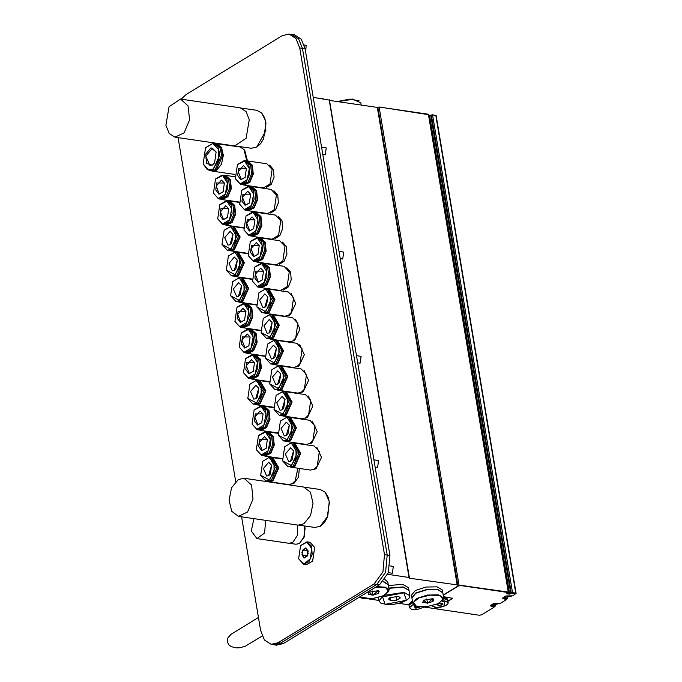 <?xml version="1.0" encoding="UTF-8"?>
<svg xmlns="http://www.w3.org/2000/svg" width="682" height="682" viewBox="0 0 682 682"><rect width="100%" height="100%" fill="white"/><g stroke="black" fill="none" stroke-linecap="round" stroke-linejoin="round"><path stroke-width="1.02" d="M435.312 115.258L432.132 114.84M427.81 114.15L379.951 107.134M329.253 100.109L313.251 97.356M428.492 114.661L379.073 107.006L377.274 107.389L329.525 100.39M435.917 115.744L432.533 114.849L428.859 115.522M443.249 595.309L458.415 586.034L460.836 585.582L507.553 592.428L506.845 593.553L507.306 593.809L509.463 594.124L512.949 593.221L515.49 593.869L512.745 595.804L505.856 595.966L502.498 598.233L506.291 599.751L500.46 603.314L493.572 603.476L490.213 605.744L494.007 607.261L481.688 614.789L479.267 615.241L437.145 609.069L436.497 608.702L438.032 607.5M443.189 594.985L458.364 585.719L460.785 585.258L507.723 592.47M506.905 593.383L509.411 593.809L512.898 592.905L515.404 593.715M502.489 598.071L506.325 599.367M490.205 605.582L494.041 606.878M436.523 608.532L437.426 607.517M447.963 601.43L452.72 598.259L443.471 596.631M447.912 601.106L452.635 598.114M499.48 603.561L491.27 605.232L495.388 606.008L494.152 606.818M387.674 574.338L409.072 577.475L409.157 578.14L508.303 592.027L507.732 593.025L509.539 593.425L512.489 592.641L515.728 593.118L515.481 593.783M436.608 608.873L424.588 607.116M408.97 604.823L398.859 603.34M378.877 600.407L368.979 598.958M360.642 597.739L358.792 597.466M412.371 600.842L408.833 604.039L409.021 605.13L412.559 601.95M511.773 596.051L503.555 597.722L507.672 598.498L506.436 599.308M398.527 596.29L400.351 597.943L396.651 600.203L395.978 596.17M396.651 600.203L390.752 600.74L390.215 597.56M390.752 600.74L388.552 599.018L390.002 597.671M398.314 596.256L389.618 597.884L398.314 596.256M388.859 588.276L403.156 587.168L409.004 590.459L409.882 595.693L409.26 597.918L406.975 600.007L401.834 602.445L394.247 604.252L386.916 604.576L380.812 603.118L378.953 600.876L383.25 595.94M388.825 588.037L403.113 586.929L408.987 590.339M388.399 585.497L402.687 584.389L408.544 587.679L408.97 590.22M442.089 603.229L443.002 604.056L441.152 605.19L440.819 603.169M441.152 605.19L438.202 605.454L437.938 603.877M438.202 605.454L437.102 604.593L437.801 603.937M438.441 603.655L442.243 603.255L437.759 603.962M443.735 598.515L447.784 600.348L448.04 603.604L445.926 605.505L440.563 607.219L434.928 607.355L431.987 605.846M443.726 598.276L447.75 600.228M443.556 597.176L447.554 599.009L447.742 600.109M258.427 617.483L230.814 634.473L227.873 637.96L227.251 641.736L229.067 645.053L231.479 646.672L236.364 647.874L240.038 647.738L245.375 646.169L262.169 636.025M420.027 606.937L417.273 607.764L417.043 606.366M417.273 607.764L414.903 607.44L415.287 606.289M420.325 606.878L417.273 607.867L415.244 606.315L415.867 606.008M413.335 604.405L409.447 607.722L409.055 605.369L412.601 602.189M432.252 598.608L433.769 599.163L433.01 601.456L427.503 603.101L426.804 598.932M433.01 601.456L432.541 598.694M427.503 603.101L422.763 602.453L423.522 600.169M427.495 603.323L423.437 600.22L432.644 598.677L427.495 603.323M412.772 603.203L411.894 597.969L415.764 593.272L426.429 589.811L437.639 589.615L442.823 592.786L443.701 598.029L438.824 603.459L426.318 606.784L416.284 606.085L413.266 602.402L419.038 597.85L430.24 595.113L440.291 595.787L443.317 599.478L437.537 604.022L426.344 606.758L416.924 606.332L414.085 605.105L412.772 603.203L416.642 598.506L427.307 595.045L438.509 594.849L443.701 598.029M411.877 597.85L415.722 593.033L426.386 589.572L437.597 589.367L442.806 592.667M411.851 597.73L411.425 595.19L415.295 590.493L425.96 587.032L437.171 586.835L442.362 590.015L442.788 592.547M377.709 590.603L379.226 591.166L378.459 593.459L372.952 595.105L372.253 590.936M378.459 593.459L377.998 590.689M372.952 595.105L368.212 594.457L368.979 592.164M372.943 595.318L368.894 592.223L378.092 590.68L372.943 595.318M383.216 581.635L388.28 584.789L389.158 590.032L384.281 595.463L371.775 598.787L362.381 598.336L359.465 597.048M383.395 581.439L388.254 584.67M384.929 579.444L387.811 582.01L388.237 584.551M373.907 459.839L378.578 460.521L377.564 467.417L375.117 467.059M389.976 565.872L393.344 566.367L392.329 573.264L388.314 572.675M304.206 45.003L306.141 45.285L305.681 52.156M356.464 355.62L361.136 356.302L360.122 363.199L357.675 362.841M339.022 251.402L343.694 252.084L342.679 258.981L340.233 258.623M321.589 147.184L326.252 147.875L325.246 154.771L322.791 154.405M342.552 607.389L340.122 609.589L339.176 609.452M181.216 99.18L186.203 94.431L282.348 35.669L289.125 34.1L295.886 38.431L299.722 48.021L302.424 48.422L298.588 38.823L291.819 34.492L298.588 38.823L302.424 48.422L387.206 555.071L385.611 572.3L376.814 584.406L385.611 572.3L387.206 555.071L384.512 554.679L382.909 571.9L374.111 584.005L376.814 584.406L280.66 643.169L273.891 644.737L280.66 643.169L277.966 642.768L271.189 644.337L264.42 640.014L260.584 630.415L241.581 516.828M178.121 137.645L235.691 481.645M277.966 642.768L374.111 584.005M384.512 554.679L299.722 48.021M389.908 555.472L387.206 555.071L302.424 48.422L305.127 48.814L389.908 555.472L388.305 572.692L379.507 584.798L376.814 584.406L280.66 643.169L283.362 643.561L276.585 645.129L271.189 644.337M305.127 48.814L301.291 39.224L294.522 34.893L289.125 34.1M379.507 584.798L283.362 643.561M238.41 516.368L298.119 525.123L303.874 523.785L310.532 515.541L313.081 503.256L310.429 492.165L303.703 487.025L243.994 478.27L251.556 485.073L253.048 499.053L247.6 512.012L238.41 516.368L231.684 511.219L229.033 500.136L231.582 487.843L238.24 479.599L243.994 478.27M304.82 487.272L320.259 489.54L325.161 492.225L329.236 501.321L327.803 516.095L320.165 526.299L314.7 527.467L299.253 525.2M174.959 137.176L234.668 145.931L246.125 138.267L249.262 119.665L245.997 111.516L240.252 107.833L180.542 99.078L188.096 105.889L189.596 119.862L184.149 132.828L174.959 137.176L169.204 133.501L165.939 125.343L169.076 106.742L180.542 99.078M241.36 108.088L256.807 110.348L261.709 113.033L265.477 120.646L265.852 130.825L256.713 147.107L251.249 148.275L235.802 146.016M302.859 549.948L305.945 548.064L308.153 551.133L307.284 556.086L304.198 557.97L301.99 554.901L302.859 549.948L307.974 550.698M301.99 554.901L307.437 555.702M308.111 553.068L307.906 554.227M312.688 560.988L314.658 547.569M298.69 558.933L303.609 564.253L306.448 564.662L312.62 561.081L314.624 547.458L310.054 542.309L306.9 541.84L300.651 545.523M303.609 564.253L308.946 561.772L312.185 554.321L311.469 546.146L306.9 541.84M306.883 542.199L300.592 545.617L298.656 558.822L303.976 563.912L310.233 558.916L311.631 548.447L306.883 542.199M305.886 547.859L301.811 552.292L304.078 558.149L308.162 553.716L305.886 547.859M265.656 520.366L264.582 532.966L256.978 538.627L289.032 543.324L292.629 542.488L297.616 535.08L297.71 525.063M304.564 525.975L305.042 527.97L304.155 537.177L299.398 543.528L295.997 544.253L289.935 543.366M256.978 538.627L251.317 531.022L253.9 518.635M305.144 528.38L303.669 538.473M214.608 162.819L212.537 164.874L209.928 165.479L205.828 156.067L212.452 148.241L216.177 152.129M212.307 165.172L206.45 163.433L205.742 154.055L210.994 147.866L216.143 152.001L214.54 162.93L212.307 165.172M215.171 143.535L240.115 147.005L244.633 150.023L247.447 160.909M205.597 147.687L213.176 143.237L217.976 146.911L219.877 154.84L213.296 169.52L209.178 170.474L203.202 164.038M212.972 169.162L207.209 169.503L203.168 163.927L205.538 147.781L212.673 143.518L218.479 149.213L218.615 160.611L212.972 169.162M213.176 143.237L214.924 143.493L219.732 147.167L221.633 155.095L215.052 169.775L210.934 170.73L209.178 170.474M216.245 143.859L220.994 147.491L222.869 155.317L216.373 169.818L212.298 170.756M216.569 143.561L221.437 147.278L223.364 155.308L221.522 164.209L216.697 170.176L212.528 171.139L211.181 170.764M243.815 149.119L246.807 160.867M292.365 459.472L290.711 461.092L288.631 461.578L285.349 454.05L290.651 447.784L293.627 450.87M290.481 461.39L293.584 450.751L292.288 459.583L290.481 461.39M316.866 447.324L321.478 457.375L316.073 468.722L313.609 469.548M284.744 446.684L291.367 442.78L297.224 452.916L291.478 465.746L287.881 466.573L282.655 460.938M291.154 465.38L282.621 460.827L284.684 446.787L290.89 443.07L295.945 448.031L296.065 457.946L291.154 465.38M291.367 442.78L293.124 443.044L298.98 453.18L293.234 466.002L289.637 466.829L287.881 466.573M294.36 443.402L300.216 453.325L294.556 466.036L290.916 466.846M293.439 443.095L294.769 443.104L300.711 453.385L294.88 466.394L291.231 467.247L289.952 466.872M294.769 443.104L314.078 445.934L319.338 451.544L317.19 466.215L314.18 469.233L310.54 470.077L291.231 467.247M319.338 451.544L317.19 466.215M270.413 473.947L268.759 475.576L266.679 476.053L263.397 468.534L268.699 462.26L271.666 465.354M268.529 475.874L271.632 465.226L270.336 474.058L268.529 475.874M299.304 468.423L298.546 477.093L294.121 483.206L291.649 484.024M262.792 461.16L269.416 457.264L275.272 467.4L269.526 480.222L265.929 481.049L260.703 475.414M269.202 479.864L260.669 475.303L262.723 461.262L268.938 457.545L273.993 462.507L274.113 472.421L269.202 479.864M269.416 457.264L271.172 457.52L277.028 467.656L271.274 480.478L267.685 481.313L265.929 481.049M272.399 457.878L278.265 467.801L272.604 480.512L268.964 481.322M271.487 457.579L272.817 457.579L278.759 467.869L272.928 480.878L269.279 481.722L268 481.347M297.881 468.219L295.238 480.691L292.228 483.709L288.588 484.552L269.279 481.722M297.957 468.227L295.238 480.691M261.82 422.644L257.898 424.716L254.838 417.069L260.115 410.956L263.082 414.042M257.54 425.031L254.369 420.854L255.307 413.863L263.047 413.923L261.752 422.755L257.54 425.031M254.207 409.856L260.831 405.952L265.554 410.206L266.483 418.936L263.082 427.026L257.344 429.745L252.118 424.11M256.79 429.302L252.084 423.999L254.139 409.95L261.283 406.446L266.04 413.889L263.84 425.116L256.79 429.302M260.831 405.952L262.587 406.208L267.301 410.462L268.239 419.191L264.838 427.29L259.1 430.001L257.344 429.745M263.815 406.566L268.538 410.717L269.484 419.37L266.091 427.401L260.379 430.018M262.902 406.267L264.232 406.276L269.015 410.59L269.961 419.447L266.517 427.657L260.695 430.41L259.416 430.035M289.296 416.915L289.364 417.418M289.364 416.924L289.449 417.418M275.187 356.865L273.542 358.485L271.462 358.962L268.179 351.443L273.482 345.169L276.449 348.263M273.312 358.783L276.415 348.135L275.119 356.967L273.312 358.783M299.696 344.708L304.308 354.759L298.904 366.115L296.431 366.933M267.574 344.069L274.198 340.173L280.055 350.309L274.3 363.131L270.711 363.966L265.486 358.323M273.976 362.773L265.451 358.212L267.506 344.171L273.721 340.454L278.776 345.416L278.895 355.331L273.976 362.773M274.198 340.173L275.954 340.429L281.811 350.565L276.057 363.387L272.468 364.222L270.711 363.966M277.182 340.787L283.047 350.71L277.386 363.421L273.746 364.231M276.27 340.488L277.6 340.497L283.542 350.778L277.702 363.787L274.062 364.631L272.783 364.256M277.6 340.497L296.909 343.327L302.169 348.928L300.02 363.6L297.011 366.618L293.362 367.462L274.062 364.631M302.169 348.928L300.02 363.6M248.947 345.689L245.017 347.752L241.957 340.105L247.234 333.992L250.209 337.087M244.668 348.076L241.488 343.899L242.425 336.899L250.166 336.959L248.879 345.791L244.668 348.076M241.326 332.893L247.95 328.997L252.672 333.242L253.602 341.972L250.2 350.071L244.463 352.79L239.237 347.147M243.917 352.338L239.203 347.036L241.266 332.995L248.401 329.483L253.167 336.934L250.959 348.161L243.917 352.338M247.95 328.997L249.706 329.253L254.429 333.507L255.358 342.236L251.956 350.326L246.219 353.046L244.463 352.79M250.942 329.611L255.656 333.754L256.603 342.415L253.21 350.437L247.498 353.054M250.021 329.312L251.351 329.321L256.142 333.626L257.088 342.483L253.636 350.693L247.813 353.455L246.534 353.08M276.415 339.951L276.483 340.463M276.491 339.96L276.568 340.454M266.602 305.553L264.957 307.173L262.868 307.659L259.595 300.131L264.897 293.865L267.864 296.951M264.727 307.471L267.83 296.832L266.534 305.664L264.727 307.471M291.103 293.405L295.724 303.447L290.319 314.803L287.847 315.63M258.99 292.766L265.613 288.861L271.47 298.997L265.716 311.819L262.118 312.654L256.901 307.019M265.392 311.461L256.867 306.909L258.921 292.859L265.127 289.151L270.191 294.104L270.311 304.027L265.392 311.461M265.613 288.861L267.37 289.125L273.218 299.253L267.472 312.083L263.874 312.91L262.118 312.654M268.597 289.483L274.462 299.407L268.793 312.117L265.162 312.927M267.685 289.177L269.015 289.185L274.948 299.466L269.117 312.475L265.469 313.319L264.198 312.953M269.015 289.185L288.315 292.015L293.584 297.625L291.436 312.296L288.426 315.306L284.778 316.158L265.469 313.319M293.584 297.625L291.436 312.296M236.066 268.725L234.42 270.345L232.332 270.831L229.058 263.303L234.352 257.037L237.327 260.123M234.19 270.643L237.293 260.004L235.998 268.827L234.19 270.643M228.453 255.938L235.068 252.033L240.925 262.169L235.179 274.991L231.582 275.826L226.356 270.183M234.855 274.633L226.322 270.072L228.385 256.031L234.591 252.323L239.655 257.276L239.766 267.191L234.855 274.633M235.068 252.033L236.825 252.289L242.681 262.425L236.935 275.247L233.338 276.082L231.582 275.826M238.061 252.647L243.926 262.579L238.257 275.289L234.625 276.091M237.14 252.349L238.47 252.357L244.412 262.638L238.581 275.647L234.932 276.491L233.662 276.116M263.533 262.988L263.602 263.499M263.61 263.005L263.687 263.499M253.73 228.598L249.8 230.661L246.739 223.014L252.016 216.91L254.991 219.996M249.45 230.985L246.27 226.808L247.208 219.809L254.949 219.868L253.653 228.7L249.45 230.985M278.23 216.441L282.016 220.798L282.663 228.444L279.85 235.58L274.965 238.666M246.108 215.81L252.732 211.906L257.455 216.151L258.384 224.881L254.983 232.98L249.245 235.699L244.02 230.056M248.7 235.247L243.986 229.945L246.04 215.904L253.184 212.392L257.941 219.843L255.741 231.07L248.7 235.247M252.732 211.906L254.488 212.162L259.211 216.416L260.14 225.145L256.739 233.235L251.002 235.955L249.245 235.699M255.724 212.52L260.439 216.663L261.385 225.324L257.992 233.346L252.28 235.963M254.804 212.221L256.134 212.23L260.925 216.544L261.871 225.392L258.418 233.611L252.596 236.364L251.317 235.989M256.134 212.23L275.443 215.06L280.703 220.661L278.554 235.333L271.905 239.194L252.596 236.364M280.703 220.661L278.554 235.333M231.769 243.073L230.124 244.693L228.044 245.179L224.762 237.651L230.064 231.386L233.031 234.472M229.894 244.991L232.997 234.352L231.701 243.176L229.894 244.991M224.156 230.286L230.78 226.381L236.637 236.518L230.883 249.339L227.294 250.175L222.068 244.531M230.559 248.981L222.034 244.42L224.088 230.38L230.303 226.663L235.358 231.624L235.478 241.539L230.559 248.981M230.78 226.381L232.536 226.637L238.393 236.773L232.639 249.595L229.05 250.43L227.294 250.175M233.764 226.995L239.629 236.927L233.969 249.638L230.328 250.439M232.852 226.697L234.182 226.705L240.124 236.986L234.293 249.996L230.644 250.84L229.365 250.465M259.245 237.336L259.313 237.847M259.322 237.353L259.399 237.839M245.136 177.286L241.215 179.357L238.154 171.711L243.431 165.598L246.398 168.684M240.857 179.681L237.686 175.496L238.623 168.505L246.364 168.565L245.068 177.397L240.857 179.681M269.646 165.138L273.431 169.494L274.079 177.141L271.265 184.276L266.381 187.362M237.524 164.498L244.147 160.594L248.87 164.848L249.8 173.578L246.398 181.668L240.661 184.387L235.435 178.752M240.107 183.944L235.401 178.641L237.455 164.592L244.599 161.088L249.356 168.531L247.157 179.758L240.107 183.944M244.147 160.594L245.904 160.858L250.618 165.104L251.556 173.833L248.154 181.932L242.417 184.643L240.661 184.387M247.131 161.216L251.854 165.359L252.8 174.021L249.407 182.043L243.696 184.66M246.219 160.909L247.549 160.918L252.331 165.232L253.278 174.089L249.834 182.299L244.011 185.052L242.732 184.686M247.549 160.918L266.858 163.748L272.118 169.358L269.97 184.029L263.312 187.891L244.011 185.052M272.118 169.358L269.97 184.029M223.185 191.761L219.254 193.833L216.203 186.186L221.48 180.074L224.446 183.16M218.905 194.157L215.734 189.971L216.671 182.981L224.412 183.04L223.116 191.872L218.905 194.157M215.572 178.974L222.196 175.078L226.91 179.323L227.848 188.053L224.446 196.152L218.709 198.863L213.483 193.228M218.155 198.419L213.449 193.117L215.503 179.076L222.647 175.564L227.404 183.006L225.205 194.234L218.155 198.419M222.196 175.078L223.952 175.334L228.666 179.579L229.604 188.309L226.202 196.407L220.457 199.127L218.709 198.863M225.179 175.692L229.902 179.835L230.848 188.496L227.456 196.518L221.744 199.135M224.267 175.393L225.597 175.393L230.38 179.707L231.326 188.564L227.882 196.774L222.059 199.536L220.78 199.161M250.661 186.033L250.729 186.544M250.729 186.041L250.814 186.536M227.481 217.422L223.551 219.485L220.491 211.838L225.768 205.734L228.743 208.82M223.202 219.809L220.03 215.631L220.968 208.632L228.709 208.692L227.413 217.524L223.202 219.809M219.86 204.634L226.484 200.73L231.207 204.975L232.136 213.705L228.743 221.803L222.997 224.523L217.771 218.879M222.451 224.071L217.737 218.769L219.8 204.728L226.935 201.216L231.701 208.666L229.493 219.894L222.451 224.071M226.484 200.73L228.24 200.985L232.963 205.239L233.892 213.969L230.499 222.059L224.753 224.779L222.997 224.523M229.476 201.343L234.19 205.487L235.137 214.148L231.744 222.17L226.04 224.787M228.555 201.045L229.885 201.054L234.676 205.367L235.622 214.216L232.17 222.434L226.347 225.188L225.069 224.813M254.949 211.684L255.017 212.196M255.025 211.693L255.102 212.187M249.433 202.938L245.503 205.009L242.451 197.362L247.719 191.25L250.695 194.336M245.153 205.333L241.982 201.147L242.92 194.157L250.661 194.217L249.365 203.048L245.153 205.333M273.934 190.79L277.727 195.146L278.375 202.793L275.554 209.928L270.677 213.014M241.82 190.15L248.436 186.254L253.158 190.5L254.096 199.229L250.695 207.328L244.949 210.039L239.723 204.404M244.403 209.596L239.689 204.293L241.752 190.252L248.887 186.74L253.653 194.182L251.445 205.41L244.403 209.596M248.436 186.254L250.192 186.51L254.915 190.755L255.844 199.485L252.451 207.584L246.705 210.303L244.949 210.039M251.428 186.868L256.142 191.011L257.088 199.673L253.695 207.695L247.992 210.312M250.507 186.57L251.837 186.57L256.628 190.883L257.574 199.741L254.122 207.95L248.299 210.712L247.02 210.337M251.837 186.57L271.146 189.408L276.415 195.009L274.258 209.681L267.608 213.543L248.299 210.712M276.415 195.009L274.258 209.681M258.018 254.25L254.088 256.313L251.036 248.666L256.313 242.562L259.279 245.648M253.738 256.637L250.567 252.459L251.505 245.46L259.245 245.529L257.949 254.352L253.738 256.637M282.519 242.093L286.312 246.449L286.96 254.096L284.138 261.24L279.262 264.318M250.405 241.462L257.029 237.558L261.743 241.812L262.681 250.541L259.279 258.631L253.534 261.351L248.316 255.707M252.988 260.908L248.274 255.597L250.337 241.556L257.472 238.044L262.238 245.494L260.038 256.722L252.988 260.908M257.029 237.558L258.776 237.813L263.499 242.067L264.437 250.797L261.036 258.887L255.29 261.607L253.534 261.351M260.012 238.171L264.735 242.315L265.673 250.976L262.289 258.998L256.577 261.615M259.092 237.873L260.422 237.882L265.213 242.195L266.159 251.053L262.715 259.262L256.884 262.016L255.614 261.641M260.422 237.882L279.731 240.712L284.999 246.321L282.842 260.993L276.193 264.846L256.884 262.016M284.999 246.321L282.842 260.993M244.65 320.029L240.72 322.1L237.668 314.453L242.945 308.341L245.912 311.427M240.371 322.424L237.2 318.238L238.137 311.248L245.878 311.307L244.582 320.139L240.371 322.424M237.038 307.241L243.662 303.345L248.376 307.591L249.314 316.32L245.912 324.419L240.166 327.13L234.949 321.495M239.621 326.687L234.915 321.384L236.969 307.343L244.105 303.831L248.87 311.273L246.671 322.501L239.621 326.687M243.662 303.345L245.409 303.601L250.132 307.846L251.07 316.576L247.668 324.675L241.922 327.394L240.166 327.13M246.645 303.959L251.368 308.102L252.306 316.763L248.921 324.785L243.21 327.403M245.733 303.652L247.063 303.661L251.846 307.974L252.792 316.832L249.348 325.041L243.517 327.803L242.246 327.428M272.127 314.3L272.186 314.811M272.195 314.308L272.271 314.803M270.899 331.205L269.245 332.833L267.165 333.31L263.891 325.783L269.185 319.517L272.161 322.603M269.023 333.123L272.127 322.484L270.831 331.316L269.023 333.123M295.4 319.057L300.012 329.108L294.607 340.454L292.143 341.281M263.278 318.417L269.902 314.521L275.758 324.649L270.012 337.479L266.415 338.306L261.189 332.671M269.688 337.113L261.155 332.56L263.218 318.52L269.424 314.803L274.479 319.764L274.599 329.679L269.688 337.113M269.902 314.521L271.658 314.777L277.514 324.913L271.768 337.735L268.171 338.57L266.415 338.306M272.894 315.135L278.75 325.058L273.09 337.769L269.458 338.579M271.973 314.828L273.303 314.837L279.245 325.126L273.414 338.136L269.765 338.98L268.486 338.604M273.303 314.837L292.612 317.667L297.881 323.277L295.724 337.948L292.723 340.966L289.074 341.81L269.765 338.98M297.881 323.277L295.724 337.948M257.532 396.992L255.886 398.612L253.798 399.098L250.524 391.57L255.818 385.304L258.793 388.39M255.656 398.91L258.759 388.271L257.464 397.095L255.656 398.91M249.91 384.205L256.534 380.3L262.391 390.436L256.645 403.258L253.048 404.094L247.822 398.45M256.321 402.9L247.788 398.339L249.851 384.298L256.057 380.59L261.112 385.543L261.232 395.458L256.321 402.9M256.534 380.3L258.29 380.556L264.147 390.692L258.401 403.514L254.804 404.349L253.048 404.094M259.527 380.914L265.383 390.846L259.723 403.556L256.091 404.358M258.606 380.616L259.936 380.624L265.878 390.905L260.047 403.915L256.398 404.758L255.119 404.383M284.999 391.255L285.067 391.766M285.076 391.272L285.153 391.758M279.484 382.517L277.838 384.137L275.75 384.622L272.476 377.095L277.77 370.829L280.745 373.915M277.608 384.435L280.711 373.796L279.415 382.619L277.608 384.435M303.984 370.36L308.596 380.411L303.2 391.766L300.728 392.585M271.862 369.729L278.486 365.825L284.343 375.961L278.597 388.783L274.999 389.618L269.774 383.975M278.273 388.425L269.74 383.864L271.803 369.823L278.009 366.106L283.064 371.068L283.183 380.982L278.273 388.425M278.486 365.825L280.242 366.081L286.099 376.217L280.353 389.038L276.756 389.874L274.999 389.618M281.478 366.439L287.344 376.37L281.675 389.081L278.043 389.882M280.558 366.14L281.888 366.149L287.83 376.43L281.998 389.439L278.35 390.283L277.071 389.908M281.888 366.149L301.197 368.979L306.465 374.58L304.308 389.252L301.308 392.269L297.659 393.113L278.35 390.283M306.465 374.58L304.308 389.252M266.116 448.296L262.186 450.367L259.134 442.72L264.403 436.608L267.378 439.694M261.837 450.691L258.666 446.505L259.603 439.515L267.344 439.575L266.048 448.406L261.837 450.691M258.504 435.508L265.119 431.604L269.842 435.858L270.78 444.587L267.378 452.686L261.632 455.397L256.406 449.762M261.087 454.954L256.372 449.651L258.435 435.602L265.571 432.098L270.336 439.54L268.128 450.768L261.087 454.954M265.119 431.604L266.875 431.868L271.598 436.113L272.527 444.843L269.134 452.942L263.388 455.653L261.632 455.397M268.111 432.226L272.826 436.369L273.772 445.031L270.379 453.053L264.676 455.67M267.191 431.919L268.52 431.928L273.312 436.241L274.258 445.099L270.805 453.308L264.983 456.07L263.704 455.695M293.584 442.567L293.652 443.078M293.661 442.575L293.737 443.07M288.068 433.82L286.423 435.44L284.334 435.926L281.061 428.398L286.355 422.132L289.33 425.218M286.193 435.738L289.296 425.099L288 433.931L286.193 435.738M312.569 421.672L317.19 431.715L311.785 443.07L309.313 443.897M280.455 421.033L287.079 417.128L292.928 427.264L287.182 440.086L283.584 440.922L278.367 435.287M286.858 439.728L278.324 435.176L280.387 421.126L286.593 417.418L291.657 422.371L291.768 432.286L286.858 439.728M287.079 417.128L288.827 417.384L294.684 427.52L288.938 440.35L285.34 441.177L283.584 440.922M290.063 417.742L295.928 427.674L290.259 440.384L286.628 441.194M289.142 417.444L290.472 417.452L296.414 427.733L290.583 440.743L286.934 441.586L285.664 441.211M290.472 417.452L309.781 420.283L315.05 425.892L312.893 440.563L309.892 443.573L306.244 444.417L286.934 441.586M315.05 425.892L312.893 440.563M283.78 408.168L282.126 409.788L280.046 410.274L276.764 402.747L282.067 396.481L285.033 399.567M281.896 410.087L284.999 399.447L283.703 408.271L281.896 410.087M308.281 396.02L312.893 406.063L307.488 417.418L305.016 418.237M276.159 395.381L282.783 391.477L288.639 401.613L282.894 414.434L279.296 415.27L274.07 409.626M282.57 414.076L274.036 409.515L276.091 395.475L282.305 391.766L287.361 396.719L287.48 406.634L282.57 414.076M282.783 391.477L284.539 391.732L290.396 401.868L284.641 414.69L281.052 415.526L279.296 415.27M285.767 392.09L291.632 402.022L285.971 414.733L282.331 415.534M284.854 391.792L286.184 391.8L292.126 402.082L286.295 415.091L282.646 415.935L281.368 415.56M286.184 391.8L305.493 394.631L310.753 400.24L308.605 414.912L305.596 417.921L301.947 418.765L282.646 415.935M310.753 400.24L308.605 414.912M253.235 371.34L249.305 373.404L246.253 365.757L251.53 359.653L254.497 362.739M248.956 373.727L245.784 369.55L246.722 362.551L254.463 362.619L253.167 371.443L248.956 373.727M245.622 358.553L252.246 354.649L256.961 358.903L257.898 367.632L254.497 375.722L248.76 378.442L243.534 372.798M248.205 377.99L243.5 372.687L245.554 358.647L252.69 355.134L257.455 362.585L255.256 373.813L248.205 377.99M252.246 354.649L254.002 354.904L258.717 359.158L259.654 367.888L256.253 375.978L250.507 378.698L248.76 378.442M255.23 355.262L259.953 359.405L260.899 368.067L257.506 376.089L251.794 378.706M254.318 354.964L255.648 354.972L260.43 359.286L261.377 368.135L257.932 376.353L252.101 379.107L250.831 378.732M280.711 365.603L280.779 366.115M280.779 365.612L280.856 366.106M262.314 279.901L258.384 281.973L255.324 274.326L260.601 268.214L263.576 271.3M258.035 282.288L254.855 278.111L255.793 271.112L263.533 271.18L262.246 280.004L258.035 282.288M286.815 267.753L290.6 272.101L291.248 279.748L288.435 286.892L283.559 289.978M254.693 267.114L261.317 263.209L266.04 267.463L266.969 276.193L263.567 284.283L257.83 287.003L252.604 281.359M257.285 286.559L252.57 281.248L254.633 267.208L261.769 263.695L266.534 271.146L264.326 282.374L257.285 286.559M261.317 263.209L263.073 263.465L267.796 267.719L268.725 276.449L265.324 284.539L259.586 287.258L257.83 287.003M264.309 263.823L269.023 267.975L269.97 276.628L266.577 284.658L260.865 287.267M263.388 263.525L264.718 263.533L269.509 267.847L270.456 276.704L267.003 284.914L261.18 287.668L259.902 287.293M264.718 263.533L284.027 266.364L289.287 271.973L287.139 286.645L280.49 290.498L261.18 287.668M289.287 271.973L287.139 286.645M240.362 294.377L238.709 295.997L236.628 296.482L233.346 288.955L238.649 282.689L241.624 285.775M238.478 296.295L241.581 285.656L240.286 294.488L238.478 296.295M232.741 281.589L239.365 277.685L245.222 287.821L239.476 300.643L235.878 301.478L230.652 295.843M239.152 300.285L230.618 295.732L232.681 281.683L238.888 277.975L243.943 282.928L244.062 292.851L239.152 300.285M239.365 277.685L241.121 277.949L246.978 288.077L241.223 300.907L237.634 301.734L235.878 301.478M242.357 278.307L248.214 288.23L242.553 300.941L238.913 301.751M241.437 278L242.766 278.009L248.708 288.29L242.877 301.299L239.229 302.143L237.95 301.768M267.83 288.648L267.898 289.159M267.907 288.657L267.983 289.151M495.285 605.94L494.842 603.306M495.03 605.94L494.595 603.34M507.57 598.429L507.135 595.795M507.314 598.429L506.879 595.838M515.728 593.118L435.772 115.326M512.489 592.641L432.533 114.849M511.278 592.871L431.331 115.079M510.75 593.195L430.794 115.403M509.539 593.425L429.583 115.625M508.056 593.204L507.979 592.743M508.303 592.027L428.347 114.235M459.029 584.798L379.073 107.006M457.818 585.028L377.862 107.236M457.707 585.096L377.751 107.304M457.23 585.182L377.274 107.389M409.072 577.475L329.116 99.683M403.872 592.863L406.353 600.348L385.074 604.354L382.593 596.861L403.872 592.863M384.776 595.216L404.034 592.411L409.882 595.693M442.141 601.302L444.928 601.413L443.786 606.392L436.352 607.466L432.26 605.778M442.609 600.833L445.082 600.97L448.176 602.7M323.123 98.805L318.818 98.174M359.09 100.774L349.661 99.112L337.275 101.524M337.215 101.516L352.449 99.103L360.838 102.829L352.722 99.325L337.65 101.584M424.724 606.912L416.659 609.691L413.676 604.772M375.731 587.108L385.765 587.79L388.766 591.482L382.986 596.025L371.792 598.762L359.585 596.98M376.592 586.58L385.321 587.159L389.158 590.032M495.388 606.008L494.936 603.289M507.672 598.498L507.22 595.778M516.061 593.297L436.105 115.505M508.627 592.206L428.68 114.414M409.396 577.654L329.44 99.862M378.953 600.876L378.399 597.603M323.532 98.864L318.52 98.131M360.838 102.829L361.204 105.037M409.447 607.722L411.723 609.478L416.642 609.717L424.843 606.903M325.161 492.225L328.051 496.897L329.423 502.344L327.07 518.013L324.257 522.668L320.165 526.299M256.909 146.988L260.805 143.484L263.619 138.821L265.971 123.152L264.59 117.705L261.709 113.033M304.59 525.984L304.564 536.086L299.398 543.528M212.528 171.139L234.753 174.404M272.817 457.579L282.186 458.96M260.695 430.41L277.838 432.925M264.232 406.276L273.601 407.648M247.813 353.455L264.957 355.97M251.351 329.321L260.72 330.693M234.932 276.491L252.076 279.006M238.47 252.357L247.847 253.73M230.644 250.84L247.788 253.354M234.182 226.705L243.551 228.078M222.059 199.536L239.203 202.051M225.597 175.393L234.966 176.774M226.347 225.188L243.491 227.703M229.885 201.054L239.254 202.426M243.517 327.803L260.669 330.318M247.063 303.661L256.432 305.042M256.398 404.758L273.542 407.273M259.936 380.624L269.305 381.997M264.983 456.07L282.126 458.577M268.52 431.928L277.898 433.3M252.101 379.107L269.254 381.622M255.648 354.972L265.017 356.345M239.229 302.143L256.372 304.658M242.766 278.009L252.135 279.381"/></g></svg>

